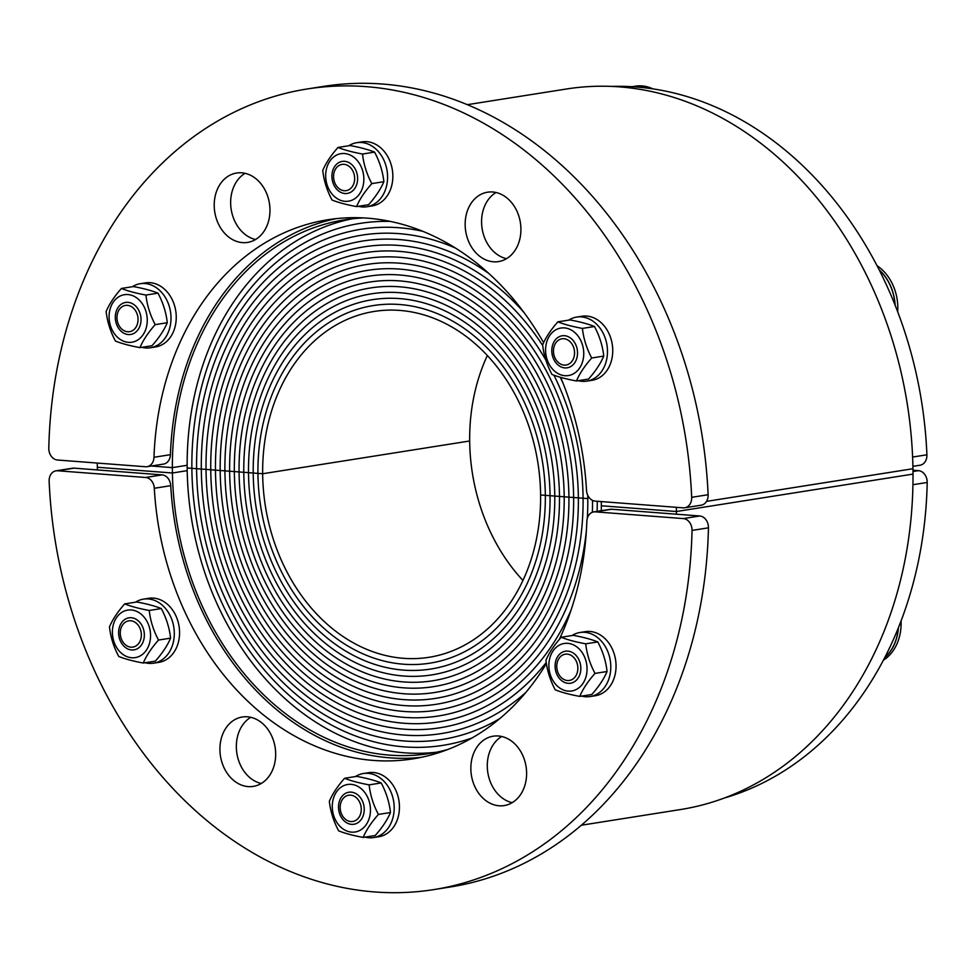 <?xml version="1.0" encoding="UTF-8"?>
<svg xmlns="http://www.w3.org/2000/svg" width="976" height="976" viewBox="0 0 976 976"><rect width="100%" height="100%" fill="white"/><g stroke="black" fill="none" stroke-linecap="round" stroke-linejoin="round"><path stroke-width="1.46" d="M467.358 104.676L566.446 88.999A364.756 287.432 81 0 1 912.999 474.092L676.405 511.509A364.756 287.432 -99 0 0 676.368 507.325A364.756 287.432 -99 0 1 676.405 514.193M97.393 469.944A364.756 287.432 -99 0 1 97.295 463.063A364.756 287.432 -99 0 0 97.344 467.26L172.41 472.994L187.197 470.652M172.41 472.994A270.193 212.914 81 0 1 344.626 219.832A270.193 212.914 81 0 1 363.633 217.916M601.314 510.716A270.193 212.914 81 0 0 601.301 501.579A270.193 212.914 81 0 1 601.338 505.775L676.405 511.509M436.431 752.24A270.193 212.914 81 0 1 187.16 467.968L220.186 470.493A228.579 180.121 -99 0 0 437.346 710.138A228.579 180.121 -99 0 0 583.075 498.224A228.579 180.121 -99 0 0 553.941 375.162A228.579 180.121 81 0 1 583.075 498.224L587.796 498.59A234.521 184.806 81 0 1 587.332 518.219A234.521 184.806 -99 0 0 587.796 498.59A234.521 184.806 -99 0 0 587.747 495.259A234.521 184.806 81 0 1 587.796 498.59L578.365 497.87A222.638 175.436 -99 0 0 366.842 264.459A222.638 175.436 -99 0 0 224.907 470.859L220.186 470.493A228.579 180.121 81 0 1 365.915 258.591A228.579 180.121 81 0 1 545.913 360.156A228.579 180.121 -99 0 0 365.915 258.591A228.579 180.121 -99 0 0 220.186 470.493L215.464 470.127A234.521 184.806 81 0 1 364.987 252.711A234.521 184.806 81 0 1 542.741 345.602A234.521 184.806 -99 0 0 364.987 252.711A234.521 184.806 -99 0 0 215.464 470.127L210.755 469.773A240.474 189.49 81 0 1 364.06 246.843A240.474 189.49 81 0 1 523.99 312.503A240.474 189.49 -99 0 0 364.06 246.843A240.474 189.49 -99 0 0 210.755 469.773L206.034 469.407A246.416 194.175 81 0 1 363.133 240.974A246.416 194.175 81 0 1 489.061 273.67A246.416 194.175 -99 0 0 363.133 240.974A246.416 194.175 -99 0 0 206.034 469.407L201.312 469.053A252.357 198.86 81 0 1 362.206 235.106A252.357 198.86 81 0 1 455.536 248.099A252.357 198.86 -99 0 0 362.206 235.106A252.357 198.86 -99 0 0 201.312 469.053L196.591 468.687A258.298 203.545 81 0 1 361.279 229.226A258.298 203.545 81 0 1 422.681 231.275A258.298 203.545 -99 0 0 361.279 229.226A258.298 203.545 -99 0 0 196.591 468.687L191.869 468.334A264.252 208.23 81 0 1 360.339 223.358A264.252 208.23 81 0 1 390.217 221.393A264.252 208.23 -99 0 0 360.339 223.358A264.252 208.23 -99 0 0 191.869 468.334L187.16 467.968A270.193 212.914 81 0 1 352.043 218.819M563.408 384.141A234.521 184.806 -99 0 0 560.273 377.236A234.521 184.806 81 0 1 563.408 384.141M224.907 470.859A222.638 175.436 81 0 1 366.842 264.459A222.638 175.436 81 0 1 578.365 497.87L573.644 497.504A216.696 170.751 -99 0 0 367.769 270.328A216.696 170.751 -99 0 0 229.628 471.213L224.907 470.859A222.638 175.436 -99 0 0 436.418 704.269A222.638 175.436 -99 0 0 578.365 497.87L583.075 498.224A228.579 180.121 81 0 1 437.346 710.138A228.579 180.121 81 0 1 220.186 470.493L229.628 471.213A216.696 170.751 81 0 1 367.769 270.328A216.696 170.751 81 0 1 573.644 497.504L568.923 497.15A210.743 166.066 -99 0 0 368.708 276.196A210.743 166.066 -99 0 0 234.338 471.579L229.628 471.213A216.696 170.751 -99 0 0 435.491 698.389A216.696 170.751 -99 0 0 573.644 497.504L578.365 497.87A222.638 175.436 81 0 1 436.418 704.269A222.638 175.436 81 0 1 224.907 470.859M234.338 471.579A210.743 166.066 81 0 1 368.708 276.196A210.743 166.066 81 0 1 568.923 497.15L564.201 496.784A204.801 161.394 -99 0 0 369.636 282.076A204.801 161.394 -99 0 0 239.059 471.933L234.338 471.579A210.743 166.066 -99 0 0 434.564 692.521A210.743 166.066 -99 0 0 568.923 497.15L573.644 497.504A216.696 170.751 81 0 1 435.491 698.389A216.696 170.751 81 0 1 229.628 471.213L239.059 471.933A204.801 161.394 81 0 1 369.636 282.076A204.801 161.394 81 0 1 564.201 496.784L559.48 496.43A198.86 156.709 -99 0 0 370.563 287.944A198.86 156.709 -99 0 0 243.78 472.299L239.059 471.933A204.801 161.394 -99 0 0 433.637 686.653A204.801 161.394 -99 0 0 564.201 496.784L568.923 497.15A210.743 166.066 81 0 1 434.564 692.521A210.743 166.066 81 0 1 234.338 471.579M243.78 472.299A198.86 156.709 81 0 1 370.563 287.944A198.86 156.709 81 0 1 559.48 496.43L554.771 496.064A192.919 152.024 -99 0 0 371.49 293.813A192.919 152.024 -99 0 0 248.502 472.652L243.78 472.299A198.86 156.709 -99 0 0 432.697 680.784A198.86 156.709 -99 0 0 559.48 496.43L564.201 496.784A204.801 161.394 81 0 1 433.637 686.653A204.801 161.394 81 0 1 239.059 471.933L248.502 472.652A192.919 152.024 81 0 1 371.49 293.813A192.919 152.024 81 0 1 554.771 496.064L550.049 495.71A186.977 147.339 -99 0 0 372.417 299.681A186.977 147.339 -99 0 0 253.211 473.018L248.502 472.652A192.919 152.024 -99 0 0 431.77 674.904A192.919 152.024 -99 0 0 554.771 496.064L559.48 496.43A198.86 156.709 81 0 1 432.697 680.784A198.86 156.709 81 0 1 243.78 472.299M253.211 473.018A186.977 147.339 81 0 1 372.417 299.681A186.977 147.339 81 0 1 550.049 495.71L545.328 495.344A181.024 142.655 -99 0 0 373.344 305.561A181.024 142.655 -99 0 0 257.932 473.384L253.211 473.018A186.977 147.339 -99 0 0 430.843 669.036A186.977 147.339 -99 0 0 550.049 495.71L554.771 496.064A192.919 152.024 81 0 1 431.77 674.904A192.919 152.024 81 0 1 248.502 472.652L257.932 473.384A181.024 142.655 81 0 1 373.344 305.561A181.024 142.655 81 0 1 545.328 495.344L540.606 494.978A175.082 137.97 -99 0 0 374.272 311.429A175.082 137.97 -99 0 0 262.654 473.738L257.932 473.384A181.024 142.655 -99 0 0 429.916 663.168A181.024 142.655 -99 0 0 545.328 495.344L550.049 495.71A186.977 147.339 81 0 1 430.843 669.036A186.977 147.339 81 0 1 253.211 473.018M487.353 355.508A175.082 137.97 -99 0 0 469.676 440.993L262.654 473.738A175.082 137.97 -99 0 0 428.989 657.299A175.082 137.97 -99 0 0 540.606 494.978L545.328 495.344A181.024 142.655 81 0 1 429.916 663.168A181.024 142.655 81 0 1 257.932 473.384L262.654 473.738L469.676 440.993A175.082 137.97 -99 0 0 522.941 580.464M611.574 86.413A362.059 285.309 81 0 1 926.907 454.792L912.609 457.049M912.902 466.345L920.026 465.223A10.809 8.516 -99 0 0 926.907 454.792M245.074 173.325A35.124 27.682 -99 0 0 231.19 209.437A35.124 27.682 -99 0 0 255.553 239.51M269.974 209.852A35.124 27.682 81 0 1 247.587 242.414A35.124 27.682 81 0 1 214.757 212.036A35.124 27.682 81 0 1 236.607 173.02A35.124 27.682 81 0 1 269.974 209.852M496.015 192.504A35.124 27.682 -99 0 0 482.12 228.616A35.124 27.682 -99 0 0 506.483 258.689M520.916 229.031A35.124 27.682 81 0 1 498.516 261.592A35.124 27.682 81 0 1 465.698 231.214A35.124 27.682 81 0 1 487.549 192.199A35.124 27.682 81 0 1 520.916 229.031M684.798 507.776L701.232 505.178A10.809 8.516 -99 0 0 708.112 494.722L691.679 497.321A10.809 8.516 81 0 1 684.798 507.776A10.809 8.516 81 0 1 683.224 507.849L595.189 501.115A10.809 8.516 81 0 1 586.515 490.33A272.89 215.037 -99 0 0 560.651 377.346M543.632 342.686A272.89 215.037 -99 0 0 327.777 219.759A272.89 215.037 -99 0 0 153.988 457.28A10.809 8.516 81 0 1 147.108 466.687A10.809 8.516 81 0 1 145.522 466.748L57.486 460.013A10.809 8.516 81 0 1 48.8 448.179A405.284 319.372 81 0 1 307.086 88.987A405.284 319.372 81 0 1 691.679 497.321M336.025 218.661A272.89 215.037 -99 0 0 170.422 454.682L153.988 457.28M147.108 466.687L163.529 464.088A10.809 8.516 -99 0 0 170.422 454.682M307.086 88.987L323.52 86.388A405.284 319.372 81 0 1 708.112 494.722M912.963 470.225L918.514 470.652L912.987 471.53M912.926 484.718L927.2 482.461A10.809 8.516 -99 0 0 918.514 470.652M927.2 482.461A362.059 285.309 81 0 1 724.143 798.087M706.539 501.371L912.95 468.724A364.756 287.432 81 0 1 680.431 809.555L581.342 825.232M447.728 749.519A270.193 212.914 81 0 1 429.062 753.57A270.193 212.914 81 0 1 172.349 467.626L187.136 465.284M172.349 467.626L151.317 466.016M191.869 468.334A264.252 208.23 -99 0 0 442.921 745.359A264.252 208.23 -99 0 0 471.945 738.015A264.252 208.23 81 0 1 442.921 745.359A264.252 208.23 81 0 1 191.869 468.334M196.591 468.687A258.298 203.545 -99 0 0 441.994 739.491A258.298 203.545 -99 0 0 499.773 718.604A258.298 203.545 81 0 1 441.994 739.491A258.298 203.545 81 0 1 196.591 468.687M201.312 469.053A252.357 198.86 -99 0 0 441.067 733.623A252.357 198.86 -99 0 0 525.82 692.448A252.357 198.86 81 0 1 441.067 733.623A252.357 198.86 81 0 1 201.312 469.053M206.034 469.407A246.416 194.175 -99 0 0 440.127 727.754A246.416 194.175 -99 0 0 546.255 662.484A246.416 194.175 81 0 1 440.127 727.754A246.416 194.175 81 0 1 206.034 469.407M597.117 511.375A246.416 194.175 -99 0 0 597.251 501.274A246.416 194.175 81 0 1 597.117 511.375M210.755 469.773A240.474 189.49 -99 0 0 439.2 721.874A240.474 189.49 -99 0 0 571.058 610.073A240.474 189.49 81 0 1 439.2 721.874A240.474 189.49 81 0 1 210.755 469.773M592.359 512.278A240.474 189.49 -99 0 0 592.53 500.383A240.474 189.49 81 0 1 592.359 512.278M215.464 470.127A234.521 184.806 -99 0 0 438.273 716.006A234.521 184.806 -99 0 0 586.442 529.748A234.521 184.806 81 0 1 438.273 716.006A234.521 184.806 81 0 1 215.464 470.127M501.713 736.49A35.124 27.682 -99 0 0 487.28 766.148A35.124 27.682 -99 0 0 512.18 802.675M470.847 768.746A35.124 27.682 81 0 1 493.246 736.185A35.124 27.682 81 0 1 526.064 766.563A35.124 27.682 81 0 1 504.214 805.578A35.124 27.682 81 0 1 470.847 768.746M250.771 717.311A35.124 27.682 -99 0 0 236.338 746.969A35.124 27.682 -99 0 0 261.239 783.496M219.917 749.568A35.124 27.682 81 0 1 242.304 717.006A35.124 27.682 81 0 1 275.134 747.384A35.124 27.682 81 0 1 253.284 786.4A35.124 27.682 81 0 1 219.917 749.568M57.596 470.761L74.03 468.151A10.809 8.516 -99 0 0 72.456 468.224L56.022 470.822A10.809 8.516 81 0 1 57.596 470.761L145.644 477.484A10.809 8.516 81 0 1 154.306 488.268A272.89 215.037 -99 0 0 413.055 758.84A272.89 215.037 -99 0 0 546.426 663.57M559.309 639.463A272.89 215.037 -99 0 0 586.844 521.318A10.809 8.516 81 0 1 593.725 511.912A10.809 8.516 81 0 1 595.299 511.851L683.334 518.585A10.809 8.516 81 0 1 692.033 530.419A405.284 319.372 81 0 1 433.734 889.612A405.284 319.372 81 0 1 49.142 481.278A10.809 8.516 81 0 1 56.022 470.822M74.03 468.151L162.065 474.885L145.644 477.484M154.306 488.268L170.739 485.67A10.809 8.516 -99 0 0 162.065 474.885M170.739 485.67A272.89 215.037 -99 0 0 421.242 757.339M595.299 511.851L611.732 509.252A10.809 8.516 -99 0 0 610.159 509.313L593.725 511.912M611.732 509.252L699.768 515.987L683.334 518.585M692.033 530.419L708.454 527.821A10.809 8.516 -99 0 0 699.768 515.987M708.454 527.821A405.284 319.372 81 0 1 450.168 887.013L433.734 889.612M118.316 311.246A13.286 10.468 81 0 1 122.659 306.391A13.286 10.468 81 0 1 137.86 316.919A13.286 10.468 81 0 1 126.648 331.608A13.286 10.468 81 0 1 118.316 311.246M138.311 329.29A16.214 12.773 -99 0 0 129.967 302.682A16.214 12.773 -99 0 0 116.242 323.373A16.214 12.773 -99 0 0 138.311 329.29M139.922 300.73A24.046 18.947 -99 0 0 109.263 313.369A24.046 18.947 -99 0 0 135.322 341.246A24.046 18.947 -99 0 0 139.922 300.73M155.208 324.63C148.145 332.609 143.069 340.27 139.958 347.627C129.808 345.748 121.634 343.552 115.436 341.039C110.361 331.498 107.275 321.641 106.152 311.466C109.263 304.109 114.338 296.448 121.402 288.469C127.6 290.982 135.774 293.178 145.936 295.057C147.047 305.232 150.145 315.089 155.208 324.63L167.274 322.727C166.164 312.552 163.065 302.694 158.002 293.154C151.792 290.641 143.618 288.445 133.468 286.566L121.402 288.469M139.958 347.627L152.024 345.711C159.088 337.745 164.175 330.071 167.274 322.727M145.936 295.057L158.002 293.154M141.849 347.322A32.428 25.547 -99 0 0 150.328 347.773L155.587 346.931A32.428 25.547 -99 0 0 176.107 313.894A32.428 25.547 -99 0 0 150.182 282.698A32.428 25.547 -99 0 0 145.448 282.881L140.19 283.723A32.428 25.547 -99 0 0 132.26 286.761M150.328 347.773A32.428 25.547 -99 0 0 170.861 314.723A32.428 25.547 -99 0 0 144.924 283.528A32.428 25.547 -99 0 0 140.19 283.723M343.967 164.322A13.286 10.468 81 0 1 354.654 178.962A13.286 10.468 81 0 1 343.235 190.588A13.286 10.468 81 0 1 333.768 179.157A13.286 10.468 81 0 1 339.245 165.371A13.286 10.468 81 0 1 343.967 164.322M652.81 88.853A44.713 35.234 -99 0 0 641.952 85.912A44.713 35.234 -99 0 0 635.437 86.169L632.863 86.571A44.713 35.234 -99 0 0 632.131 86.693M647.564 88.133A44.713 35.234 -99 0 0 639.39 86.315A44.713 35.234 -99 0 0 632.863 86.571M342.979 193.187A16.214 12.773 -99 0 0 356.691 172.496A16.214 12.773 -99 0 0 334.622 166.579A16.214 12.773 -99 0 0 342.979 193.187M363.67 182.5A24.046 18.947 -99 0 0 337.611 154.623A24.046 18.947 -99 0 0 333.011 195.139A24.046 18.947 -99 0 0 363.67 182.5M356.557 206.595C346.407 204.716 338.233 202.52 332.035 200.007C326.96 190.466 323.861 180.609 322.751 170.434C325.85 163.09 330.937 155.428 338.001 147.449C344.199 149.95 352.373 152.146 362.523 154.037C363.645 164.2 366.732 174.057 371.807 183.61C364.743 191.589 359.656 199.25 356.557 206.595L368.623 204.692C375.687 196.713 380.762 189.051 383.873 181.695C382.751 171.532 379.664 161.674 374.589 152.122C368.391 149.621 360.217 147.425 350.067 145.534L338.001 147.449M371.807 183.61L383.873 181.695M362.523 154.037L374.589 152.122M358.436 206.302A32.428 25.547 -99 0 0 366.915 206.741L372.173 205.912A32.428 25.547 -99 0 0 389.229 159.478A32.428 25.547 -99 0 0 362.047 141.862L356.789 142.691A32.428 25.547 -99 0 0 348.859 145.729M366.915 206.741A32.428 25.547 -99 0 0 383.971 160.32A32.428 25.547 -99 0 0 356.789 142.691M632.716 86.73L632.887 86.705A44.579 35.136 81 0 1 646.99 88.06M573.071 346.004A13.286 10.468 81 0 1 572.949 359.729A13.286 10.468 81 0 1 563.14 364.975A13.286 10.468 81 0 1 553.66 353.544A13.286 10.468 81 0 1 559.15 339.758A13.286 10.468 81 0 1 573.071 346.004M897.688 311.759A44.713 35.234 -99 0 0 892.833 284.858A44.713 35.234 -99 0 0 877.058 265.716M895.163 305.244A44.713 35.234 -99 0 0 890.258 285.26A44.713 35.234 -99 0 0 879.132 269.742M552.733 356.728A16.214 12.773 -99 0 0 574.803 362.657A16.214 12.773 -99 0 0 566.458 336.037A16.214 12.773 -99 0 0 552.733 356.728M571.814 374.601A24.046 18.947 -99 0 0 576.413 334.085A24.046 18.947 -99 0 0 545.755 346.736A24.046 18.947 -99 0 0 571.814 374.601M551.928 374.406C546.853 364.853 543.766 354.996 542.644 344.821C545.755 337.476 550.83 329.815 557.894 321.836C564.091 324.349 572.265 326.533 582.416 328.424C583.538 338.587 586.625 348.456 591.7 357.997C584.636 365.976 579.561 373.637 576.45 380.982C566.3 379.103 558.126 376.907 551.928 374.406M576.45 380.982L588.516 379.078C595.58 371.1 600.667 363.438 603.766 356.081C602.656 345.919 599.557 336.061 594.482 326.509C588.284 324.008 580.11 321.812 569.96 319.933L557.894 321.836M591.7 357.997L603.766 356.081M582.416 328.424L594.482 326.509M578.341 380.689A32.428 25.547 -99 0 0 586.82 381.128L592.078 380.298A32.428 25.547 -99 0 0 609.463 366.085A32.428 25.547 -99 0 0 607.816 331.267A32.428 25.547 -99 0 0 581.94 316.248L576.682 317.078A32.428 25.547 -99 0 0 568.752 320.116M586.82 381.128A32.428 25.547 -99 0 0 604.205 366.915A32.428 25.547 -99 0 0 602.558 332.096A32.428 25.547 -99 0 0 576.682 317.078M879.278 270.035A44.579 35.136 81 0 1 895.029 304.939M576.511 674.623A13.286 10.468 81 0 1 566.434 680.394A13.286 10.468 81 0 1 556.967 668.963A13.286 10.468 81 0 1 562.444 655.164A13.286 10.468 81 0 1 574.888 658.849A13.286 10.468 81 0 1 576.511 674.623M883.365 660.227A44.713 35.234 -99 0 0 896.59 644.697A44.713 35.234 -99 0 0 901.068 620.907M884.634 657.787A44.713 35.234 -99 0 0 894.028 645.099A44.713 35.234 -99 0 0 898.42 627.666M557.821 656.372A16.214 12.773 -99 0 0 566.178 682.993A16.214 12.773 -99 0 0 579.903 662.301A16.214 12.773 -99 0 0 557.821 656.372M556.21 684.945A24.046 18.947 -99 0 0 586.869 672.293A24.046 18.947 -99 0 0 560.81 644.428A24.046 18.947 -99 0 0 556.21 684.945M545.95 660.24C549.061 652.883 554.136 645.221 561.2 637.255C567.398 639.756 575.572 641.952 585.722 643.831C586.844 654.005 589.931 663.863 595.006 673.416C587.942 681.382 582.867 689.044 579.756 696.4C569.606 694.522 561.432 692.326 555.234 689.812C550.159 680.272 547.072 670.414 545.95 660.24M579.756 696.4L591.822 694.485C598.886 686.518 603.961 678.857 607.072 671.5C605.95 661.325 602.863 651.468 597.788 641.927C591.59 639.414 583.416 637.218 573.266 635.339L561.2 637.255M595.006 673.416L607.072 671.5M585.722 643.831L597.788 641.927M581.635 696.108A32.428 25.547 -99 0 0 585.393 696.73A32.428 25.547 -99 0 0 590.114 696.547L595.372 695.717A32.428 25.547 -99 0 0 615.551 659.691A32.428 25.547 -99 0 0 585.246 631.667L579.988 632.497A32.428 25.547 -99 0 0 572.058 635.535M590.114 696.547A32.428 25.547 -99 0 0 610.293 660.532A32.428 25.547 -99 0 0 579.988 632.497M898.286 627.995A44.579 35.136 81 0 1 884.793 657.482M350.848 821.548A13.286 10.468 81 0 1 349.847 821.414A13.286 10.468 81 0 1 340.368 809.982A13.286 10.468 81 0 1 345.858 796.196A13.286 10.468 81 0 1 360.949 806.091A13.286 10.468 81 0 1 350.848 821.548M353.166 792.475A16.214 12.773 -99 0 0 339.441 813.167A16.214 12.773 -99 0 0 361.51 819.096A16.214 12.773 -99 0 0 353.166 792.475M332.462 803.175A24.046 18.947 -99 0 0 358.521 831.04A24.046 18.947 -99 0 0 363.121 790.523A24.046 18.947 -99 0 0 332.462 803.175M344.601 778.275C350.799 780.788 358.973 782.984 369.135 784.863C370.246 795.037 373.344 804.895 378.407 814.435C371.356 822.414 366.268 830.076 363.157 837.42C353.007 835.541 344.833 833.345 338.635 830.844C333.56 821.292 330.474 811.434 329.351 801.272C332.462 793.915 337.55 786.253 344.601 778.275L356.667 776.371C366.817 778.25 375.004 780.446 381.201 782.947C386.264 792.5 389.363 802.357 390.473 812.532C387.374 819.877 382.287 827.538 375.223 835.517L363.157 837.42M369.135 784.863L381.201 782.947M378.407 814.435L390.473 812.532M365.048 837.127A32.428 25.547 -99 0 0 373.527 837.567L378.786 836.737A32.428 25.547 -99 0 0 398.952 800.723A32.428 25.547 -99 0 0 368.647 772.687L363.389 773.517A32.428 25.547 -99 0 0 355.459 776.554M373.527 837.567A32.428 25.547 -99 0 0 393.694 801.552A32.428 25.547 -99 0 0 363.389 773.517M121.756 639.866A13.286 10.468 81 0 1 125.953 621.81A13.286 10.468 81 0 1 141.154 632.326A13.286 10.468 81 0 1 129.942 647.027A13.286 10.468 81 0 1 121.756 639.866M143.411 628.934A16.214 12.773 -99 0 0 121.329 623.017A16.214 12.773 -99 0 0 129.686 649.626A16.214 12.773 -99 0 0 143.411 628.934M124.318 611.061A24.046 18.947 -99 0 0 119.719 651.578A24.046 18.947 -99 0 0 150.377 638.938A24.046 18.947 -99 0 0 124.318 611.061M149.23 610.476C150.353 620.651 153.439 630.508 158.515 640.049C151.451 648.027 146.376 655.689 143.265 663.033C133.114 661.155 124.94 658.959 118.743 656.458C113.667 646.905 110.581 637.047 109.458 626.873C112.569 619.528 117.645 611.867 124.708 603.888C130.906 606.401 139.08 608.597 149.23 610.476L161.296 608.56C155.099 606.059 146.925 603.863 136.774 601.985L124.708 603.888M143.265 663.033L155.33 661.13C162.394 653.151 167.469 645.49 170.58 638.145C169.458 627.971 166.371 618.113 161.296 608.56M158.515 640.049L170.58 638.145M145.143 662.741A32.428 25.547 -99 0 0 153.622 663.18L158.881 662.35A32.428 25.547 -99 0 0 179.059 626.336A32.428 25.547 -99 0 0 148.755 598.3L143.496 599.13A32.428 25.547 -99 0 0 135.566 602.168M153.622 663.18A32.428 25.547 -99 0 0 173.801 627.165A32.428 25.547 -99 0 0 143.496 599.13"/></g></svg>
